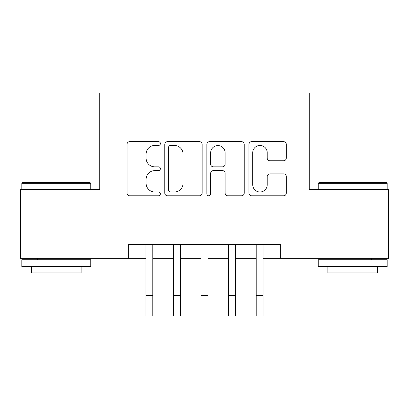 <?xml version="1.0" encoding="UTF-8"?>
<svg xmlns="http://www.w3.org/2000/svg" width="409" height="409" viewBox="0 0 409 409"><rect width="100%" height="100%" fill="white"/><g stroke="black" fill="none" stroke-linecap="round" stroke-linejoin="round"><path stroke-width="0.61" d="M160.384 143.554A1.897 1.897 0 0 0 158.487 141.657L129.735 141.657A2.705 2.705 0 0 0 127.025 144.367L127.025 193.084A2.705 2.705 0 0 0 129.735 195.788L158.487 195.788A1.897 1.897 0 0 0 160.384 193.897A1.897 1.897 0 0 0 158.487 192L154.771 192A8.661 8.661 0 0 1 146.11 183.339L146.11 179.28A8.661 8.661 0 0 1 154.771 170.619L158.487 170.619A1.897 1.897 0 0 0 160.384 168.723A1.897 1.897 0 0 0 158.487 166.831L154.771 166.831A8.661 8.661 0 0 1 146.11 158.171L146.11 154.111A8.661 8.661 0 0 1 154.771 145.451L158.487 145.451A1.897 1.897 0 0 0 160.384 143.554M283.595 160.742A2.705 2.705 0 0 0 286.305 158.032L286.305 144.367A2.705 2.705 0 0 0 283.595 141.657L251.663 141.657A2.705 2.705 0 0 0 248.953 144.367L248.953 193.084A2.705 2.705 0 0 0 251.663 195.788L283.595 195.788A2.705 2.705 0 0 0 286.305 193.084L286.305 176.57A2.705 2.705 0 0 0 283.595 173.866L269.93 173.866A2.705 2.705 0 0 0 267.22 176.57L267.22 184.761A7.239 7.239 0 0 1 259.981 192A7.239 7.239 0 0 1 252.742 184.761L252.742 152.69A7.239 7.239 0 0 1 259.981 145.451A7.239 7.239 0 0 1 267.22 152.69L267.22 158.032A2.705 2.705 0 0 0 269.93 160.742L283.595 160.742M128.677 258.335L20.45 258.335L20.45 189.403L99.724 189.403L99.724 92.899L309.276 92.899L309.276 189.403L388.55 189.403L388.55 258.335L280.323 258.335L280.323 244.551L128.677 244.551L128.677 258.335L145.906 258.335M202.133 144.367A2.705 2.705 0 0 0 199.423 141.657L167.491 141.657A2.705 2.705 0 0 0 164.781 144.367L164.781 193.084A2.705 2.705 0 0 0 167.491 195.788L199.423 195.788A2.705 2.705 0 0 0 202.133 193.084L202.133 144.367M209.577 141.657L241.509 141.657A2.705 2.705 0 0 1 244.219 144.367L244.219 193.084A2.705 2.705 0 0 1 241.509 195.788L227.844 195.788A2.705 2.705 0 0 1 225.139 193.084L225.139 173.324A2.705 2.705 0 0 0 222.43 170.619L213.365 170.619A2.705 2.705 0 0 0 210.655 173.324L210.655 193.897A1.897 1.897 0 0 1 208.764 195.788A1.897 1.897 0 0 1 206.867 193.897L206.867 144.367A2.705 2.705 0 0 1 209.577 141.657M152.802 258.335L173.482 258.335M180.374 258.335L201.054 258.335M207.946 258.335L228.626 258.335M235.518 258.335L256.198 258.335M263.094 258.335L280.323 258.335M170.466 145.451A1.897 1.897 0 0 0 168.569 147.342L168.569 190.103A1.897 1.897 0 0 0 170.466 192L174.392 192A8.661 8.661 0 0 0 183.053 183.339L183.053 154.111A8.661 8.661 0 0 0 174.392 145.451L170.466 145.451M225.139 152.823A7.239 7.239 0 0 0 217.895 145.584A7.239 7.239 0 0 0 210.655 152.823L210.655 164.121A2.705 2.705 0 0 0 213.365 166.831L222.43 166.831A2.705 2.705 0 0 0 225.139 164.121L225.139 152.823M145.906 295.421L152.802 295.421L152.802 316.101L145.906 316.101L145.906 244.551M152.802 295.421L152.802 244.551M22.653 182.511L89.934 182.511L90.762 183.339L21.83 183.339L22.653 182.511M56.294 266.607L21.83 266.607L21.83 259.715L90.762 259.715L90.762 266.607L56.294 266.607M81.11 266.607L81.11 272.951L31.478 272.951L31.478 266.607M319.066 182.511L386.347 182.511L387.17 183.339L318.238 183.339L319.066 182.511M352.706 266.607L318.238 266.607L318.238 259.715L387.17 259.715L387.17 266.607L352.706 266.607M377.522 266.607L377.522 272.951L327.89 272.951L327.89 266.607M173.482 295.421L180.374 295.421L180.374 316.101L173.482 316.101L173.482 244.551M180.374 295.421L180.374 244.551M201.054 295.421L207.946 295.421L207.946 316.101L201.054 316.101L201.054 244.551M207.946 295.421L207.946 244.551M228.626 295.421L235.518 295.421L235.518 316.101L228.626 316.101L228.626 244.551M235.518 295.421L235.518 244.551M256.198 295.421L263.094 295.421L263.094 316.101L256.198 316.101L256.198 244.551M263.094 295.421L263.094 244.551M21.83 189.403L21.83 183.339M37.546 259.715L37.546 258.335M75.046 259.715L75.046 258.335M90.762 189.403L90.762 183.339M318.238 189.403L318.238 183.339M333.954 259.715L333.954 258.335M371.454 259.715L371.454 258.335M387.17 189.403L387.17 183.339"/></g></svg>
